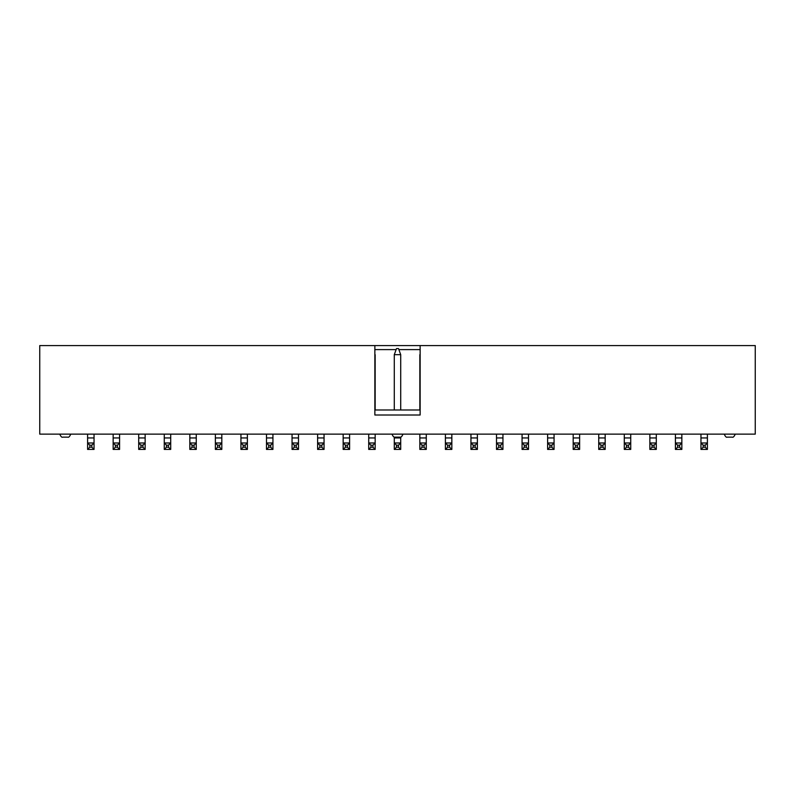 <?xml version="1.0" encoding="UTF-8"?>
<svg xmlns="http://www.w3.org/2000/svg" width="795" height="795" viewBox="0 0 795 795"><rect width="100%" height="100%" fill="white"/><g stroke="black" fill="none" stroke-linecap="round" stroke-linejoin="round"><path stroke-width="1.19" d="M374.862 409.982L420.138 409.982M755.25 345.577L420.138 345.577L420.138 415.01L374.862 415.01L374.862 345.577L39.75 345.577L39.75 434.13L755.25 434.13L755.25 345.577M372.944 445.19L370.937 445.19L370.937 447.207L372.944 447.207L372.944 445.19L375.161 442.984L368.721 442.984L370.937 445.19M319.819 445.19L321.836 445.19L321.836 447.207L319.819 447.207L319.819 445.19L317.612 442.984L324.052 442.984L321.836 445.19M296.277 445.19L294.269 445.19L294.269 447.207L296.277 447.207L296.277 445.19L298.493 442.984L292.053 442.984L294.269 445.19M345.378 445.19L347.395 445.19L347.395 447.207L345.378 447.207L345.378 445.19L343.162 442.984L349.601 442.984L347.395 445.19M370.937 447.207L368.721 449.423L375.161 449.423L372.944 447.207M375.161 449.423L375.161 434.13M368.721 449.423L368.721 434.13M396.496 445.19L394.28 442.984L394.28 449.423L396.496 447.207L396.496 445.19L398.504 445.19L398.504 447.207L396.496 447.207M317.612 434.13L317.612 449.423L319.819 447.207M317.612 449.423L324.052 449.423L321.836 447.207M324.052 449.423L324.052 434.13M270.717 445.19L272.933 442.984L272.933 449.423L270.717 447.207L270.717 445.19L268.71 445.19L266.494 442.984L272.933 442.984L272.933 434.13M294.269 447.207L292.053 449.423L298.493 449.423L296.277 447.207M298.493 449.423L298.493 434.13M292.053 449.423L292.053 434.13M347.395 447.207L349.601 449.423L343.162 449.423L343.162 434.13M343.162 449.423L345.378 447.207M349.601 449.423L349.601 434.13M394.28 449.423L400.72 449.423L400.72 442.984L394.28 442.984L394.28 437.946L400.72 437.946L400.72 442.984L398.504 445.19M394.28 437.061L394.28 437.946M394.28 409.982L394.28 354.679L396.496 348.598L398.504 348.598L400.72 354.679L400.72 409.982M374.862 354.679L374.862 353.854M375.161 409.982L375.161 354.679M270.717 447.207L268.71 447.207L268.71 445.19M272.933 449.423L266.494 449.423L268.71 447.207M166.483 445.19L168.49 445.19L168.49 447.207L166.483 447.207L166.483 445.19L164.267 442.984L170.706 442.984L168.49 445.19M117.382 445.19L115.364 445.19L115.364 447.207L117.382 447.207L117.382 445.19L119.588 442.984L113.148 442.984L115.364 445.19M91.823 445.19L89.805 445.19L89.805 447.207L91.823 447.207L91.823 445.19L94.039 442.984L87.599 442.984L89.805 445.19M140.924 445.19L142.931 445.19L142.931 447.207L140.924 447.207L140.924 445.19L138.708 442.984L145.147 442.984L142.931 445.19M219.609 445.19L217.592 445.19L217.592 447.207L219.609 447.207L219.609 445.19L221.815 442.984L215.375 442.984L217.592 445.19M243.151 445.19L245.168 445.19L245.168 447.207L243.151 447.207L243.151 445.19L240.935 442.984L247.374 442.984L245.168 445.19M194.05 445.19L192.032 445.19L192.032 447.207L194.05 447.207L194.05 445.19L196.266 442.984L189.826 442.984L192.032 445.19M168.49 447.207L170.706 449.423L164.267 449.423L166.483 447.207M164.267 449.423L164.267 434.13M170.706 449.423L170.706 434.13M115.364 447.207L113.148 449.423L119.588 449.423L117.382 447.207M119.588 449.423L119.588 434.13M113.148 449.423L113.148 434.13M89.805 447.207L87.599 449.423L94.039 449.423L91.823 447.207M94.039 449.423L94.039 434.13M87.599 449.423L87.599 434.13M140.924 447.207L138.708 449.423L145.147 449.423L142.931 447.207M145.147 449.423L145.147 434.13M138.708 449.423L138.708 437.946L145.147 437.946M221.815 434.13L221.815 449.423L219.609 447.207M221.815 449.423L215.375 449.423L217.592 447.207M215.375 449.423L215.375 434.13M266.494 449.423L266.494 434.13M245.168 447.207L247.374 449.423L240.935 449.423L243.151 447.207M240.935 449.423L240.935 434.13M247.374 449.423L247.374 434.13M192.032 447.207L189.826 449.423L196.266 449.423L194.05 447.207M196.266 449.423L196.266 434.13M189.826 449.423L189.826 434.13M70.795 434.13C69.602 436.654 68.599 437.657 67.774 437.141L62.745 437.141C61.921 437.657 60.907 436.654 59.724 434.13M138.708 434.13L138.708 437.946M374.862 349.601L396.129 349.601M398.871 349.601L420.138 349.601M374.862 345.577L420.138 345.577M394.28 354.679L400.72 354.679M422.056 445.19L424.063 445.19L424.063 447.207L422.056 447.207L422.056 445.19L419.84 442.984L426.279 442.984L424.063 445.19M475.181 445.19L473.164 445.19L473.164 447.207L475.181 447.207L475.181 445.19L477.388 442.984L470.948 442.984L473.164 445.19M498.723 445.19L500.731 445.19L500.731 447.207L498.723 447.207L498.723 445.19L496.507 442.984L502.947 442.984L500.731 445.19M449.622 445.19L447.605 445.19L447.605 447.207L449.622 447.207L449.622 445.19L451.838 442.984L445.399 442.984L447.605 445.19M424.063 447.207L426.279 449.423L419.84 449.423L422.056 447.207M419.84 449.423L419.84 434.13M426.279 449.423L426.279 434.13M400.72 449.423L398.504 447.207M477.388 434.13L477.388 449.423L475.181 447.207M477.388 449.423L470.948 449.423L473.164 447.207M470.948 449.423L470.948 434.13M524.283 445.19L522.067 442.984L522.067 449.423L524.283 447.207L524.283 445.19L526.29 445.19L528.506 442.984L522.067 442.984L522.067 434.13M500.731 447.207L502.947 449.423L496.507 449.423L498.723 447.207M496.507 449.423L496.507 434.13M502.947 449.423L502.947 434.13M447.605 447.207L445.399 449.423L451.838 449.423L449.622 447.207M451.838 449.423L451.838 434.13M445.399 449.423L445.399 434.13M400.72 437.061L400.72 437.946M397.5 437.141C405.867 437.141 389.133 437.141 397.5 437.141M420.138 354.679L420.138 353.854M419.84 409.982L419.84 354.679M524.283 447.207L526.29 447.207L526.29 445.19M522.067 449.423L528.506 449.423L526.29 447.207M628.517 445.19L626.51 445.19L626.51 447.207L628.517 447.207L628.517 445.19L630.733 442.984L624.294 442.984L626.51 445.19M677.618 445.19L679.636 445.19L679.636 447.207L677.618 447.207L677.618 445.19L675.412 442.984L681.852 442.984L679.636 445.19M703.178 445.19L705.195 445.19L705.195 447.207L703.178 447.207L703.178 445.19L700.961 442.984L707.401 442.984L705.195 445.19M654.076 445.19L652.069 445.19L652.069 447.207L654.076 447.207L654.076 445.19L656.292 442.984L649.853 442.984L652.069 445.19M575.391 445.19L577.409 445.19L577.409 447.207L575.391 447.207L575.391 445.19L573.185 442.984L579.625 442.984L577.409 445.19M551.849 445.19L549.832 445.19L549.832 447.207L551.849 447.207L551.849 445.19L554.065 442.984L547.626 442.984L549.832 445.19M600.95 445.19L602.968 445.19L602.968 447.207L600.95 447.207L600.95 445.19L598.734 442.984L605.174 442.984L602.968 445.19M626.51 447.207L624.294 449.423L630.733 449.423L628.517 447.207M630.733 449.423L630.733 434.13M624.294 449.423L624.294 434.13M679.636 447.207L681.852 449.423L675.412 449.423L675.412 434.13M675.412 449.423L677.618 447.207M681.852 449.423L681.852 434.13M705.195 447.207L707.401 449.423L700.961 449.423L700.961 434.13M700.961 449.423L703.178 447.207M707.401 449.423L707.401 434.13M654.076 447.207L656.292 449.423L649.853 449.423L652.069 447.207M649.853 449.423L649.853 434.13M656.292 449.423L656.292 437.946L649.853 437.946M573.185 434.13L573.185 449.423L575.391 447.207M573.185 449.423L579.625 449.423L577.409 447.207M579.625 449.423L579.625 434.13M528.506 449.423L528.506 434.13M549.832 447.207L547.626 449.423L554.065 449.423L551.849 447.207M554.065 449.423L554.065 434.13M547.626 449.423L547.626 434.13M602.968 447.207L605.174 449.423L598.734 449.423L598.734 434.13M598.734 449.423L600.95 447.207M605.174 449.423L605.174 434.13M735.276 434.13C734.093 436.654 733.079 437.657 732.255 437.141L727.226 437.141C726.401 437.657 725.398 436.654 724.205 434.13M656.292 434.13L656.292 437.946M375.161 437.946L368.721 437.946M317.612 437.946L324.052 437.946M298.493 437.946L292.053 437.946M343.162 437.946L349.601 437.946M164.267 437.946L170.706 437.946M119.588 437.946L113.148 437.946M94.039 437.946L87.599 437.946M221.815 437.946L215.375 437.946M266.494 437.946L272.933 437.946M240.935 437.946L247.374 437.946M196.266 437.946L189.826 437.946M419.84 437.946L426.279 437.946M477.388 437.946L470.948 437.946M496.507 437.946L502.947 437.946M451.838 437.946L445.399 437.946M630.733 437.946L624.294 437.946M675.412 437.946L681.852 437.946M700.961 437.946L707.401 437.946M573.185 437.946L579.625 437.946M528.506 437.946L522.067 437.946M554.065 437.946L547.626 437.946M598.734 437.946L605.174 437.946M403.035 434.13C401.863 436.644 400.859 437.647 400.014 437.141L394.986 437.141C394.141 437.647 393.137 436.644 391.965 434.13"/></g></svg>
